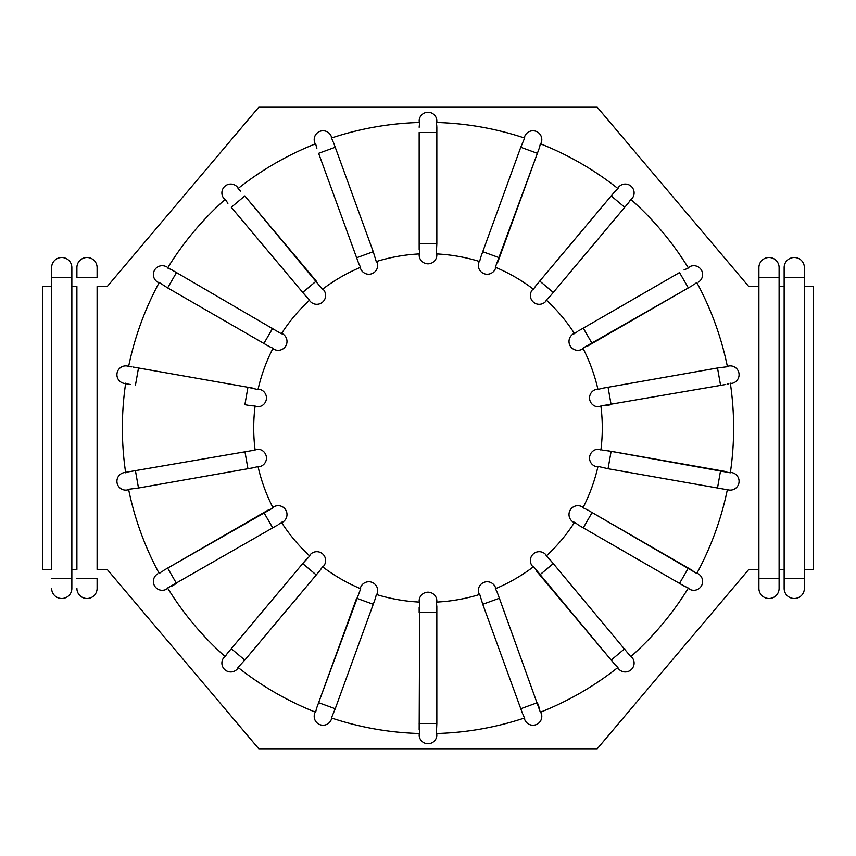 <?xml version="1.0" encoding="UTF-8"?>
<svg xmlns="http://www.w3.org/2000/svg" width="856" height="856" viewBox="0 0 856 856"><rect width="100%" height="100%" fill="white"/><g stroke="black" fill="none" stroke-linecap="round" stroke-linejoin="round"><path stroke-width="1.28" d="M254.05 405.99L255.12 405.937A174.292 174.292 0 0 0 255.12 450.063L130.283 471.517L135.419 470.607L138.49 488.027L254.125 467.622M255.045 449.518L256.072 449.336L255.12 450.063M125.597 472.341L130.294 471.517M419.162 127.266L419.622 122.494M331.903 138.907L333.091 141.443M419.472 252.873L419.162 243.607L419.173 249.888M479.884 260.524L480.623 257.603M479.221 261.412L478.868 262.385A8.838 8.838 0 0 0 484.154 273.717A8.838 8.838 0 0 0 495.485 268.431L495.335 267.243L537.386 153.32L520.769 147.264L524.621 138.051A305.635 305.635 0 0 0 436.367 122.483L436.828 126.335M436.528 123.2L436.838 121.103L436.838 122.494M316.838 148.42L315.639 143.776A305.635 305.635 0 0 0 238.032 188.577L240.804 191.177M238.824 189.208L238.396 188.288M360.098 266.355L358.792 263.648M227.921 203.3L225.203 199.352A305.635 305.635 0 0 0 167.594 267.992L171.104 269.49M168.557 268.313L167.84 267.586M322.883 288.975L323.557 289.777L322.455 289.307L244.805 195.928L231.259 207.291L306.748 297.225M308.898 299.322L302.703 292.431L316.249 281.068L244.805 195.928M281.678 333.316L282.576 333.829L281.378 333.776L176.486 272.583L167.648 287.894L159.237 282.501A305.635 305.635 0 0 0 128.571 366.7L131.803 366.828M130.176 366.689L127.298 366.004A8.838 8.838 0 0 0 117.058 373.173A8.838 8.838 0 0 0 124.227 383.413L125.597 383.659L124.227 383.413A8.838 8.838 0 0 1 117.058 373.173A8.838 8.838 0 0 1 127.298 366.004A8.838 8.838 0 0 0 117.058 373.173A8.838 8.838 0 0 0 124.227 383.413M272.08 347.825L269.33 346.584M130.294 384.483L125.597 383.659M127.148 472.255L125.672 472.812A305.635 305.635 0 0 1 125.672 383.188M255.12 405.937L251.054 405.765M124.227 472.587A8.838 8.838 0 0 0 117.058 482.827A8.838 8.838 0 0 0 127.298 489.996A8.838 8.838 0 0 1 117.058 482.827A8.838 8.838 0 0 1 124.227 472.587A8.838 8.838 0 0 0 117.058 482.827A8.838 8.838 0 0 0 127.298 489.996L128.582 489.3A305.635 305.635 0 0 0 159.227 573.509L162.276 571.23M159.986 572.846L159.002 573.092M257.014 466.809L253.076 467.825M167.84 588.414L166.642 589.11L167.84 587.933M225.684 655.771L227.279 653.47M280.597 522.941L278.157 524.696M238.396 667.712L237.508 668.782L238.032 667.413A305.635 305.635 0 0 0 315.639 712.235L316.506 708.522M315.789 711.229L315.201 712.053M321.963 567.635L320.272 570.117M377.132 593.615L376.779 594.588L377.132 593.615A8.838 8.838 0 0 0 371.846 582.283A8.838 8.838 0 0 0 360.515 587.569L360.665 588.757L318.614 702.68L335.231 708.736L331.518 717.745M436.838 601.019L436.838 602.068L436.838 601.019A8.838 8.838 0 0 0 428 592.181A8.838 8.838 0 0 0 419.162 601.019L419.708 602.089L419.173 729.676M419.472 732.757L419.162 723.534L436.838 723.534L436.828 606.112M376.116 595.476L375.377 598.398M331.368 717.959A305.635 305.635 0 0 0 419.633 733.517L419.162 734.897A8.838 8.838 0 0 0 428 743.736A8.838 8.838 0 0 0 436.838 734.897L436.4 733.389M524.097 717.093L522.909 714.557M436.528 603.127L436.838 607.182M540.799 712.053L541.27 713.369L540.329 711.978M617.176 666.792L615.197 664.823M495.902 589.645L497.208 592.352M632.038 657.419A8.838 8.838 0 0 1 630.958 669.874A8.838 8.838 0 0 1 618.492 668.782L617.604 667.712L618.492 668.782A8.838 8.838 0 0 0 630.958 669.874A8.838 8.838 0 0 0 632.038 657.419L630.679 656.434M574.322 522.684L573.424 522.171L574.622 522.224L578.752 525.252L684.896 586.51M687.443 587.687L679.514 583.418L688.352 568.106L586.67 509.416M688.16 588.414L689.358 589.11L688.406 588.008A305.635 305.635 0 0 1 630.797 656.659L549.252 558.775M547.102 556.678L553.297 563.569L539.751 574.932L614.533 664.063M583.268 527.852L592.106 512.541L696.581 573.338M583.92 508.175L587.601 509.941M728.831 383.745L727.258 384.173M730.403 383.659L731.773 383.413L730.328 383.188A305.635 305.635 0 0 1 730.328 472.812L604.946 450.235M601.95 450.01L611.12 451.315L608.06 468.724L728.702 489.996A8.838 8.838 0 0 0 738.942 482.827A8.838 8.838 0 0 0 731.773 472.587L730.403 472.341L731.773 472.587A8.838 8.838 0 0 1 738.942 482.827A8.838 8.838 0 0 1 728.702 489.996A8.838 8.838 0 0 0 738.942 482.827A8.838 8.838 0 0 0 731.773 472.587M600.955 406.482L599.928 406.664L600.88 405.937L720.581 385.393L717.51 367.973L727.418 366.7A305.635 305.635 0 0 0 696.773 282.491L693.724 284.77M696.014 283.154L696.998 282.908M598.986 389.191L601.875 388.378M684.03 269.972L688.395 267.992A305.635 305.635 0 0 0 630.797 199.341L628.721 202.53M630.316 200.229L632.038 198.581A8.838 8.838 0 0 0 630.958 186.126A8.838 8.838 0 0 0 618.492 187.218L617.968 188.588A305.635 305.635 0 0 0 540.361 143.765L539.494 147.478M575.403 333.059L577.843 331.304M540.211 144.771L541.27 142.631A8.838 8.838 0 0 0 535.984 131.3A8.838 8.838 0 0 0 524.653 136.586L524.632 138.041M539.751 281.068L553.297 292.431L549.948 296.422L624.741 207.291L611.195 195.928L614.533 191.937L535.728 285.883M534.037 288.365L536.402 285.059M436.838 132.466L419.162 132.466L419.162 243.607L436.838 243.607L436.838 127.266M419.162 253.932L419.162 254.981A8.838 8.838 0 0 0 428 263.819A8.838 8.838 0 0 0 436.838 254.981L436.838 253.932L436.838 254.981M419.162 121.103A8.838 8.838 0 0 1 428 112.264A8.838 8.838 0 0 1 436.838 121.103A8.838 8.838 0 0 0 428 112.264A8.838 8.838 0 0 0 419.162 121.103L419.633 122.483A305.635 305.635 0 0 0 331.368 138.041L331.347 136.586A8.838 8.838 0 0 0 320.016 131.3A8.838 8.838 0 0 0 314.73 142.631L315.201 143.947L314.73 142.631A8.838 8.838 0 0 1 320.016 131.3A8.838 8.838 0 0 1 331.347 136.586M495.335 267.243A174.292 174.292 0 0 1 533.545 289.307M549.948 296.422L546.256 299.975L545.989 301.141A8.838 8.838 0 0 1 533.534 302.232A8.838 8.838 0 0 1 532.443 289.777L533.117 288.975M546.256 299.975A174.292 174.292 0 0 1 574.622 333.776M587.601 346.059L688.352 287.894L582.915 348.135L582.262 349.141A8.838 8.838 0 0 1 570.192 345.91A8.838 8.838 0 0 1 573.424 333.829L574.322 333.316L573.424 333.829M582.915 348.135A174.292 174.292 0 0 1 598.002 389.598M253.076 388.175L247.94 387.276L257.998 389.598L259.143 389.245A8.838 8.838 0 0 1 266.312 399.485A8.838 8.838 0 0 1 256.072 406.664L255.045 406.482L256.072 406.664M257.998 389.598A174.292 174.292 0 0 1 273.085 348.135M281.378 333.776A174.292 174.292 0 0 1 309.744 299.975M322.455 289.307A174.292 174.292 0 0 1 360.665 267.243M436.838 243.607L436.293 253.911L436.838 253.932M436.293 253.911A174.292 174.292 0 0 1 479.745 261.572M373.237 251.707L335.231 147.264L318.614 153.32L356.631 257.752L373.237 251.707L376.255 261.572L377.132 262.385A8.838 8.838 0 0 1 371.846 273.717A8.838 8.838 0 0 1 360.515 268.431L360.162 267.457L360.515 268.431A8.838 8.838 0 0 0 371.846 273.717A8.838 8.838 0 0 0 377.132 262.385M376.255 261.572A174.292 174.292 0 0 1 419.708 253.911M268.399 509.941L167.648 568.106L273.085 507.865L273.738 506.859A8.838 8.838 0 0 1 285.808 510.09A8.838 8.838 0 0 1 282.576 522.171L281.378 522.224A174.292 174.292 0 0 0 309.744 556.025L310.011 554.859A8.838 8.838 0 0 1 322.466 553.768A8.838 8.838 0 0 1 323.557 566.223L322.455 566.693A174.292 174.292 0 0 0 360.665 588.757M273.085 507.865A174.292 174.292 0 0 1 257.998 466.402L259.143 466.755A8.838 8.838 0 0 0 266.312 456.515A8.838 8.838 0 0 0 256.072 449.336M419.708 602.089A174.292 174.292 0 0 1 376.255 594.428L376.779 594.588M617.604 667.712L617.968 667.423A305.635 305.635 0 0 1 540.361 712.235L499.369 598.248L482.763 604.293L479.745 594.428L478.868 593.615A8.838 8.838 0 0 1 484.154 582.283A8.838 8.838 0 0 1 495.485 587.569L495.335 588.757A174.292 174.292 0 0 0 533.545 566.693L532.443 566.223A8.838 8.838 0 0 1 533.534 553.768A8.838 8.838 0 0 1 545.989 554.859L546.256 556.025A174.292 174.292 0 0 0 574.622 522.224M479.745 594.428A174.292 174.292 0 0 1 436.293 602.089L436.838 602.068M608.06 468.724L598.002 466.402L596.857 466.755A8.838 8.838 0 0 1 589.688 456.515A8.838 8.838 0 0 1 599.928 449.336L600.88 450.063A174.292 174.292 0 0 0 600.88 405.937M598.002 466.402A174.292 174.292 0 0 1 582.915 507.865L582.262 506.859L583.161 507.373M624.741 207.291L628.079 203.3M696.773 573.509A305.635 305.635 0 0 0 727.429 489.3M524.653 719.415A8.838 8.838 0 0 0 535.984 724.7A8.838 8.838 0 0 0 541.27 713.369A8.838 8.838 0 0 1 535.984 724.7A8.838 8.838 0 0 1 524.653 719.415L524.632 717.959A305.635 305.635 0 0 1 436.367 733.517L436.838 723.534M237.508 668.782A8.838 8.838 0 0 1 225.042 669.874A8.838 8.838 0 0 1 223.962 657.419A8.838 8.838 0 0 0 225.042 669.874A8.838 8.838 0 0 0 237.508 668.782A8.838 8.838 0 0 1 225.042 669.874A8.838 8.838 0 0 1 223.962 657.419L225.203 656.659A305.635 305.635 0 0 1 167.594 588.008L277.248 525.252M225.203 199.341L223.962 198.581A8.838 8.838 0 0 1 225.042 186.126A8.838 8.838 0 0 1 237.508 187.218A8.838 8.838 0 0 0 225.042 186.126A8.838 8.838 0 0 0 223.962 198.581M159.227 282.491L157.804 282.213A8.838 8.838 0 0 1 154.561 270.132A8.838 8.838 0 0 1 166.642 266.89A8.838 8.838 0 0 0 154.561 270.132A8.838 8.838 0 0 0 157.804 282.213M727.429 366.7L728.702 366.004A8.838 8.838 0 0 1 738.942 373.173A8.838 8.838 0 0 1 731.773 383.413A8.838 8.838 0 0 0 738.942 373.173A8.838 8.838 0 0 0 728.702 366.004A8.838 8.838 0 0 1 738.942 373.173A8.838 8.838 0 0 1 731.773 383.413M688.406 267.992L689.358 266.89L688.16 267.586M692.868 570.717L688.352 568.106M696.998 573.092L698.196 573.788L696.998 573.092M689.358 589.11A8.838 8.838 0 0 0 701.438 585.868A8.838 8.838 0 0 0 698.196 573.788A8.838 8.838 0 0 1 701.438 585.868A8.838 8.838 0 0 1 689.358 589.11M176.486 272.583L171.97 269.972L176.486 272.583M272.732 328.148L263.894 343.459L167.648 287.894L268.399 346.059M138.49 488.027L128.571 489.3M306.052 559.578L302.703 563.569L309.744 556.025M244.805 660.072L316.249 574.932L302.703 563.569L231.259 648.709L244.805 660.072L238.032 667.423M624.741 648.709L611.195 660.072L533.545 566.693M614.533 191.937L617.968 188.577M356.631 257.752L358.407 262.642M335.231 147.264L333.444 142.374M497.593 262.642L539.162 148.42M520.769 147.264L480.976 256.597M541.27 142.631L540.799 143.947M309.337 300.338L310.011 301.141A8.838 8.838 0 0 0 322.466 302.232A8.838 8.838 0 0 0 323.557 289.777A8.838 8.838 0 0 1 322.466 302.232A8.838 8.838 0 0 1 310.011 301.141M272.839 348.627L273.738 349.141L272.839 348.627M282.576 333.829A8.838 8.838 0 0 1 285.808 345.91A8.838 8.838 0 0 1 273.738 349.141M133.365 367.074L247.94 387.276L244.88 404.685L250.006 405.594M281.678 522.684L282.576 522.171M273.738 506.859L272.839 507.373M171.97 586.028L176.486 583.418L167.648 568.106L163.132 570.717M157.804 573.788A8.838 8.838 0 0 0 154.561 585.868A8.838 8.838 0 0 0 166.642 589.11A8.838 8.838 0 0 1 154.561 585.868A8.838 8.838 0 0 1 157.804 573.788M316.249 574.932L319.598 570.941M322.883 567.025L323.557 566.223A8.838 8.838 0 0 0 322.466 553.768A8.838 8.838 0 0 0 310.011 554.859M231.259 648.709L227.921 652.7M335.231 708.736L375.024 599.403M373.237 604.293L356.631 598.248L316.838 707.58M331.347 719.415A8.838 8.838 0 0 1 320.016 724.7A8.838 8.838 0 0 1 314.73 713.369A8.838 8.838 0 0 0 320.016 724.7A8.838 8.838 0 0 0 331.347 719.415L331.818 718.109M419.162 607.182L419.162 612.393L436.838 612.393M499.369 598.248L497.593 593.358M482.763 604.293L522.556 713.626M539.162 707.58L537.386 702.68L520.769 708.736M478.868 593.615A8.838 8.838 0 0 1 484.154 582.283A8.838 8.838 0 0 1 495.485 587.569M536.402 570.941L539.751 574.932M532.443 566.223A8.838 8.838 0 0 1 533.534 553.768A8.838 8.838 0 0 1 545.989 554.859M573.424 522.171A8.838 8.838 0 0 1 570.192 510.09A8.838 8.838 0 0 1 582.262 506.859A8.838 8.838 0 0 0 570.192 510.09A8.838 8.838 0 0 0 573.424 522.171M600.955 449.518L599.928 449.336M725.706 471.517L611.12 451.315M605.995 405.594L611.12 404.685L608.06 387.276L602.924 388.175M597.884 389.063L596.857 389.245A8.838 8.838 0 0 0 589.688 399.485A8.838 8.838 0 0 0 599.928 406.664M720.581 385.393L725.706 384.483M717.51 367.973L608.06 387.276M692.868 285.283L688.352 287.894L679.514 272.583L578.752 330.748M582.262 349.141L583.161 348.627M698.196 282.213A8.838 8.838 0 0 0 701.438 270.132A8.838 8.838 0 0 0 689.358 266.89A8.838 8.838 0 0 1 701.438 270.132A8.838 8.838 0 0 1 698.196 282.213M545.989 301.141A8.838 8.838 0 0 1 533.534 302.232A8.838 8.838 0 0 1 532.443 289.777A8.838 8.838 0 0 0 533.534 302.232A8.838 8.838 0 0 0 545.989 301.141M632.038 198.581A8.838 8.838 0 0 0 630.958 186.126A8.838 8.838 0 0 0 618.492 187.218M779.099 588.393L779.099 267.607A10.101 10.101 0 0 0 768.998 257.506A10.101 10.101 0 0 0 758.898 267.607L758.898 588.393L758.898 578.292L779.099 578.292L779.099 588.393A10.101 10.101 0 0 1 768.998 598.494A10.101 10.101 0 0 1 758.898 588.393A10.101 10.101 0 0 0 768.998 598.494A10.101 10.101 0 0 0 779.099 588.393M779.099 569.454L784.15 569.454M784.15 286.546L779.099 286.546M804.362 569.454L813.2 569.454L813.2 286.546L804.362 286.546M758.898 286.546L748.786 286.546L597.231 107.214L258.769 107.214L107.214 286.546L97.103 286.546L97.103 569.454L107.214 569.454L258.769 748.786L597.231 748.786L748.786 569.454L758.898 569.454M51.638 286.546L51.638 569.454L42.8 569.454L42.8 286.546L51.638 286.546L51.638 277.708L51.638 569.454M71.851 569.454L71.851 286.546L76.901 286.546L76.901 569.454L71.851 569.454L71.851 578.292L71.851 267.607A10.101 10.101 0 0 0 61.739 257.506A10.101 10.101 0 0 0 51.638 267.607L51.638 277.708L71.851 277.708L71.851 286.546M784.15 578.292L784.15 588.393L784.15 578.292L804.362 578.292L804.362 267.607A10.101 10.101 0 0 0 794.261 257.506A10.101 10.101 0 0 0 784.15 267.607L784.15 578.292M804.362 588.393L804.362 578.292L804.362 588.393A10.101 10.101 0 0 1 794.261 598.494A10.101 10.101 0 0 1 784.15 588.393M71.851 588.393L71.851 578.292L71.851 588.393A10.101 10.101 0 0 1 61.739 598.494A10.101 10.101 0 0 1 51.638 588.393M76.901 286.546L76.901 569.454M76.901 267.607L76.901 277.708L97.103 277.708L97.103 267.607A10.101 10.101 0 0 0 87.002 257.506A10.101 10.101 0 0 0 76.901 267.607M97.103 588.393L97.103 578.292L97.103 588.393A10.101 10.101 0 0 1 87.002 598.494A10.101 10.101 0 0 1 76.901 588.393M97.103 569.454L97.103 286.546M495.485 268.431A8.838 8.838 0 0 1 484.154 273.717A8.838 8.838 0 0 1 478.868 262.385M482.763 251.707L499.369 257.752M138.49 367.973L135.419 385.393M247.94 468.724L244.88 451.315M272.732 527.852L263.894 512.541M419.162 734.897A8.838 8.838 0 0 0 428 743.736A8.838 8.838 0 0 0 436.838 734.897M717.51 488.027L720.581 470.607M583.268 328.148L592.106 343.459M804.362 267.607A10.101 10.101 0 0 0 794.261 257.506A10.101 10.101 0 0 0 784.15 267.607M804.362 277.708L784.15 277.708M779.099 277.708L758.898 277.708M51.638 578.292L71.851 578.292M71.851 267.607A10.101 10.101 0 0 0 61.739 257.506A10.101 10.101 0 0 0 51.638 267.607M76.901 578.292L97.103 578.292"/></g></svg>
